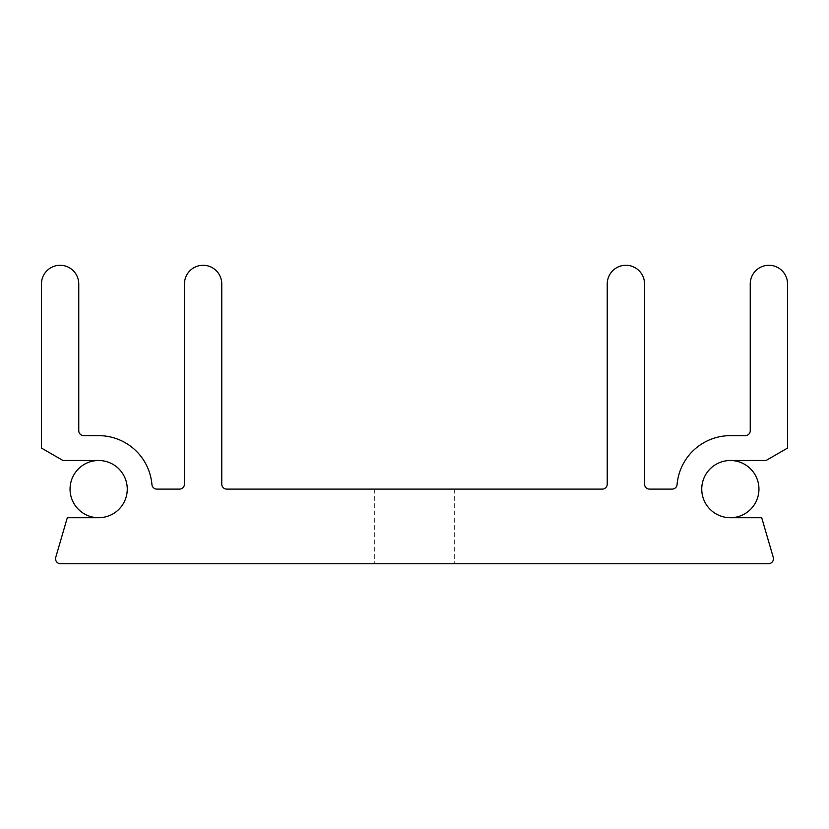<?xml version="1.0" encoding="UTF-8"?>
<svg xmlns="http://www.w3.org/2000/svg" width="829" height="829" viewBox="0 0 829 829"><rect width="100%" height="100%" fill="white"/><g stroke="black" fill="none" stroke-linecap="round" stroke-linejoin="round"><path stroke-width="0.62" stroke-dasharray="4.14 3.11" d="M730.349 517.711A28.601 28.601 0 0 1 701.748 489.11A28.601 28.601 0 0 0 730.349 517.711A28.601 28.601 0 0 0 758.949 489.11A28.601 28.601 0 0 0 730.349 460.509A28.601 28.601 0 0 0 701.748 489.11A28.601 28.601 0 0 0 730.349 517.711L761.696 517.711L773.26 557.357A4.974 4.974 0 0 1 768.483 563.72L60.517 563.72A4.974 4.974 0 0 1 55.74 557.357L67.304 517.711L98.651 517.711A28.601 28.601 0 0 0 127.251 489.11A28.601 28.601 0 0 0 98.651 460.509A28.601 28.601 0 0 1 127.251 489.11A28.601 28.601 0 0 1 98.651 517.711A28.601 28.601 0 0 0 127.251 489.11A28.601 28.601 0 0 0 98.651 460.509A28.601 28.601 0 0 0 70.05 489.11A28.601 28.601 0 0 0 98.651 517.711M414.5 489.11L374.708 489.11L414.5 489.11M414.5 563.72L374.708 563.72L414.5 563.72M730.349 460.509A28.601 28.601 0 0 0 701.748 489.11A28.601 28.601 0 0 1 730.349 460.509L766.017 460.509L787.55 448.074L787.55 283.932A18.652 18.652 0 0 0 768.897 265.28A18.652 18.652 0 0 0 750.245 283.932L750.245 430.665A4.974 4.974 0 0 1 745.271 435.639L730.349 435.639A53.47 53.47 0 0 0 677.075 484.561A4.974 4.974 0 0 1 672.112 489.11L649.521 489.11A4.974 4.974 0 0 1 644.547 484.136L644.547 283.932A18.652 18.652 0 0 0 625.895 265.28A18.652 18.652 0 0 0 607.242 283.932L607.242 484.136A4.974 4.974 0 0 1 602.269 489.11L226.731 489.11A4.974 4.974 0 0 1 221.757 484.136L221.757 283.932A18.652 18.652 0 0 0 203.105 265.28A18.652 18.652 0 0 0 184.452 283.932L184.452 484.136A4.974 4.974 0 0 1 179.478 489.11L156.888 489.11A4.974 4.974 0 0 1 151.925 484.561A53.47 53.47 0 0 0 98.651 435.639L83.729 435.639A4.974 4.974 0 0 1 78.755 430.665L78.755 283.932A18.652 18.652 0 0 0 60.102 265.28A18.652 18.652 0 0 0 41.45 283.932L41.45 448.074L62.983 460.509L98.651 460.509M374.708 489.11L374.708 563.72M454.292 489.11L454.292 563.72"/><path stroke-width="1.24" d="M98.651 517.711L67.304 517.711L55.74 557.357A4.974 4.974 0 0 0 60.517 563.72L768.483 563.72A4.974 4.974 0 0 0 773.26 557.357L761.696 517.711L730.349 517.711M758.949 489.11A28.601 28.601 0 0 0 730.349 460.509A28.601 28.601 0 0 0 701.748 489.11A28.601 28.601 0 0 0 730.349 517.711A28.601 28.601 0 0 0 758.949 489.11M127.251 489.11A28.601 28.601 0 0 0 98.651 460.509A28.601 28.601 0 0 0 70.05 489.11A28.601 28.601 0 0 0 98.651 517.711A28.601 28.601 0 0 0 127.251 489.11M730.349 460.509L766.017 460.509L787.55 448.074L787.55 283.932A18.652 18.652 0 0 0 768.897 265.28A18.652 18.652 0 0 0 750.245 283.932L750.245 430.665A4.974 4.974 0 0 1 745.271 435.639L730.349 435.639A53.47 53.47 0 0 0 677.075 484.561A4.974 4.974 0 0 1 672.112 489.11L649.521 489.11A4.974 4.974 0 0 1 644.547 484.136L644.547 283.932A18.652 18.652 0 0 0 625.895 265.28A18.652 18.652 0 0 0 607.242 283.932L607.242 484.136A4.974 4.974 0 0 1 602.269 489.11L226.731 489.11A4.974 4.974 0 0 1 221.757 484.136L221.757 283.932A18.652 18.652 0 0 0 203.105 265.28A18.652 18.652 0 0 0 184.452 283.932L184.452 484.136A4.974 4.974 0 0 1 179.478 489.11L156.888 489.11A4.974 4.974 0 0 1 151.925 484.561A53.47 53.47 0 0 0 98.651 435.639L83.729 435.639A4.974 4.974 0 0 1 78.755 430.665L78.755 283.932A18.652 18.652 0 0 0 60.102 265.28A18.652 18.652 0 0 0 41.45 283.932L41.45 448.074L62.983 460.509L98.651 460.509"/></g></svg>
